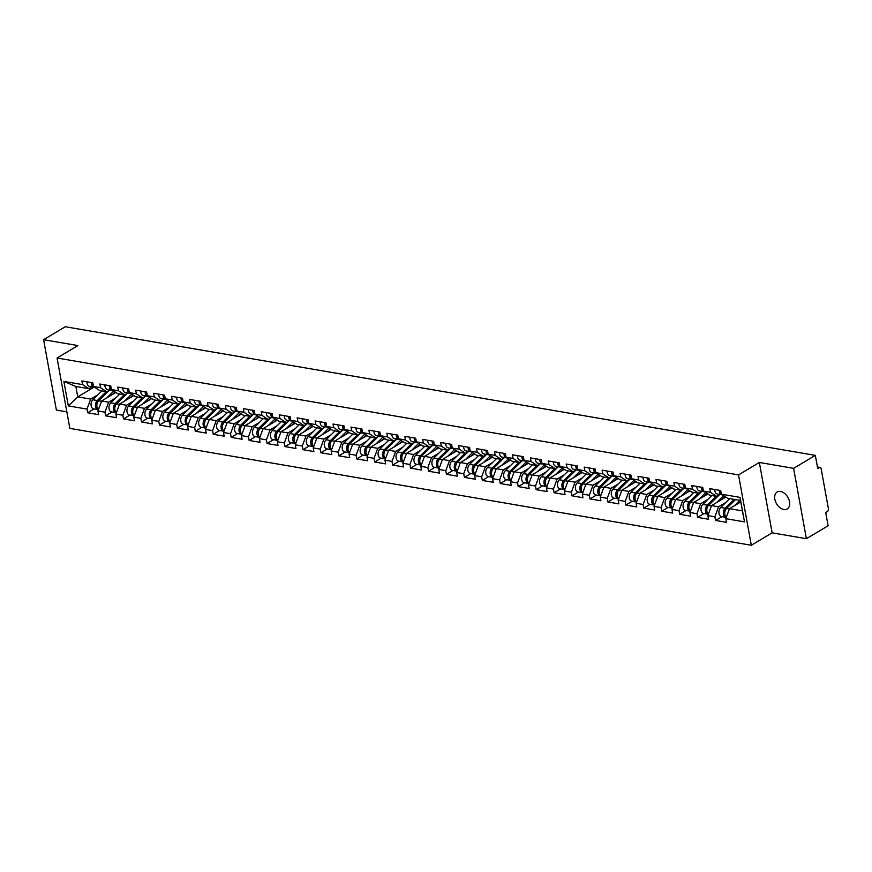 <?xml version="1.0" encoding="UTF-8"?>
<svg xmlns="http://www.w3.org/2000/svg" width="872" height="872" viewBox="0 0 872 872"><rect width="100%" height="100%" fill="white"/><g stroke="black" fill="none" stroke-linecap="round" stroke-linejoin="round"><path stroke-width="1.31" d="M783.819 509.477A9.854 6.518 59.1 0 1 775.481 501.542A9.854 6.518 59.1 0 1 777.126 492.015A9.854 6.518 59.1 0 1 780.538 491.459A9.854 6.518 59.1 0 1 788.877 499.394A9.854 6.518 59.1 0 1 787.231 508.932A9.854 6.518 59.1 0 1 783.819 509.477M806.393 538.711L793.607 468.34L759.338 462.465L772.134 532.836L806.393 538.711L828.106 525.751L825.708 512.583L827.299 511.635A2.311 1.504 99.7 0 0 828.4 508.638L821.162 468.809A2.311 1.504 99.7 0 0 820.062 467.425A2.311 1.504 99.7 0 0 819.288 467.588L817.707 468.537L815.32 455.38L65.302 326.738L43.6 339.699L56.386 410.069L66.839 411.857M772.134 532.836L751.315 545.262L69.847 428.381L57.062 358.011L738.529 474.902L751.315 545.262M740.797 501.912L729.493 508.67L742.432 510.894L744.503 521.87L740.056 497.389L721.362 494.184L720.697 490.522L709.775 488.647L710.44 492.309L716.675 496.386L719.88 494.468M744.503 521.87L725.82 518.666L726.485 522.328L715.552 520.453L721.94 516.638M725.798 502.479L718.572 506.796L714.887 516.791L715.552 520.453M714.887 516.791L707.879 515.592L708.544 519.254L697.611 517.379L703.998 513.564M707.868 499.394L700.63 503.722L696.946 513.717L697.611 517.379M696.946 513.717L689.937 512.518L690.602 516.17L679.68 514.295L686.057 510.491M689.926 496.321L682.689 500.648L679.016 510.643L679.68 514.295M679.016 510.643L671.996 509.433L672.661 513.096L661.739 511.221L668.116 507.406M671.985 493.247L664.747 497.563L661.074 507.559L661.739 511.221M661.074 507.559L654.054 506.36L654.719 510.022L643.798 508.147L650.185 504.332M654.044 490.162L646.806 494.489L643.133 504.485L643.798 508.147M643.133 504.485L636.113 503.286L636.778 506.937L625.856 505.062L632.244 501.258M636.102 487.088L628.865 491.416L625.191 501.411L625.856 505.062M625.191 501.411L618.183 500.201L618.848 503.863L607.915 501.989L614.302 498.174M618.161 484.015L610.934 488.331L607.25 498.326L607.915 501.989M607.25 498.326L600.241 497.127L600.906 500.79L589.984 498.915L596.361 495.1M600.23 480.93L592.993 485.257L589.319 495.252L589.984 498.915M589.319 495.252L582.3 494.053L582.965 497.716L572.043 495.841L578.419 492.026M582.289 477.856L575.051 482.183L571.378 492.179L572.043 495.841M571.378 492.179L564.358 490.98L565.023 494.631L554.102 492.756L560.478 488.941M564.348 474.782L557.11 479.099L553.437 489.105L554.102 492.756M553.437 489.105L546.417 487.895L547.082 491.557L536.16 489.683L542.548 485.868M546.406 471.708L539.168 476.025L535.495 486.02L536.16 489.683M535.495 486.02L528.476 484.821L529.14 488.483L518.219 486.609L524.606 482.794M528.465 468.624L521.227 472.951L517.554 482.946L518.219 486.609M517.554 482.946L510.545 481.747L511.21 485.399L500.277 483.524L506.665 479.72M510.534 465.55L503.297 469.877L499.612 479.873L500.277 483.524M499.612 479.873L492.604 478.663L493.269 482.325L482.347 480.45L488.723 476.635M492.593 462.476L485.355 466.793L481.682 476.788L482.347 480.45M481.682 476.788L474.662 475.589L475.327 479.251L464.405 477.376L470.782 473.561M474.651 459.391L467.414 463.719L463.74 473.714L464.405 477.376M463.74 473.714L456.721 472.515L457.386 476.167L446.464 474.303L452.841 470.488M456.71 456.318L449.472 460.645L445.799 470.64L446.464 474.303M445.799 470.64L438.78 469.43L439.444 473.093L428.523 471.218L434.91 467.403M438.769 453.244L431.531 457.56L427.858 467.566L428.523 471.218M427.858 467.566L420.838 466.357L421.514 470.019L410.581 468.144L416.969 464.329M420.827 450.159L413.601 454.486L409.916 464.482L410.581 468.144M409.916 464.482L402.908 463.283L403.573 466.945L392.64 465.07L399.027 461.255M402.897 447.085L395.659 451.413L391.975 461.408L392.64 465.07M391.975 461.408L384.966 460.209L385.631 463.86L374.709 461.986L381.086 458.182M384.955 444.012L377.718 448.328L374.044 458.334L374.709 461.986M374.044 458.334L367.025 457.124L367.69 460.787L356.768 458.912L363.144 455.097M367.014 440.938L359.776 445.254L356.103 455.249L356.768 458.912M356.103 455.249L349.083 454.05L349.748 457.713L338.827 455.838L345.214 452.023M349.073 437.853L341.835 442.18L338.162 452.176L338.827 455.838M338.162 452.176L331.142 450.977L331.807 454.628L320.885 452.753L327.273 448.949M331.131 434.779L323.894 439.107L320.22 449.102L320.885 452.753M320.22 449.102L313.212 447.892L313.876 451.554L302.944 449.68L309.331 445.865M313.19 431.705L305.963 436.022L302.279 446.017L302.944 449.68M302.279 446.017L295.27 444.818L295.935 448.481L285.002 446.606L291.39 442.791M295.259 428.621L288.022 432.948L284.337 442.943L285.002 446.606M284.337 442.943L277.329 441.744L277.994 445.396L267.072 443.532L273.448 439.717M277.318 425.547L270.08 429.874L266.407 439.87L267.072 443.532M266.407 439.87L259.387 438.66L260.052 442.322L249.13 440.447L255.507 436.632M259.376 422.473L252.139 426.79L248.466 436.796L249.13 440.447M248.466 436.796L241.446 435.586L242.111 439.248L231.189 437.373L237.576 433.558M241.435 419.399L234.197 423.716L230.524 433.711L231.189 437.373M230.524 433.711L223.505 432.512L224.169 436.174L213.248 434.3L219.635 430.485M223.494 416.315L216.256 420.642L212.583 430.637L213.248 434.3M212.583 430.637L205.574 429.438L206.239 433.09L195.306 431.215L201.694 427.411M205.552 413.241L198.326 417.557L194.641 427.563L195.306 431.215M194.641 427.563L187.633 426.353L188.298 430.016L177.365 428.141L183.752 424.326M187.622 410.167L180.384 414.483L176.7 424.479L177.365 428.141M176.7 424.479L169.691 423.28L170.356 426.942L159.434 425.067L165.811 421.252M169.68 407.082L162.443 411.41L158.769 421.405L159.434 425.067M158.769 421.405L151.75 420.206L152.415 423.857L141.493 421.983L147.869 418.178M151.739 404.009L144.501 408.336L140.828 418.331L141.493 421.983M140.828 418.331L133.808 417.121L134.473 420.784L123.552 418.909L129.939 415.094M133.798 400.935L126.56 405.251L122.887 415.246L123.552 418.909M122.887 415.246L115.867 414.047L116.532 417.71L105.61 415.835L111.998 412.02M115.856 397.85L108.619 402.177L104.945 412.173L105.61 415.835M104.945 412.173L97.936 410.974L98.601 414.625L87.669 412.761L94.056 408.946M97.915 394.776L90.688 399.103L87.004 409.099L87.669 412.761M87.004 409.099L68.321 405.894L63.874 381.402L82.557 384.607L88.791 388.683L91.996 386.776M710.44 492.309L703.421 491.1L702.756 487.448L691.834 485.573L692.499 489.225L685.49 488.026L684.825 484.363L673.893 482.488L674.557 486.151L667.549 484.952L666.884 481.29L655.962 479.415L656.627 483.077L649.607 481.867L648.942 478.216L638.021 476.341L638.686 479.992L631.666 478.793L631.001 475.131L620.079 473.256L620.744 476.919L613.725 475.72L613.06 472.057L602.138 470.182L602.803 473.845L595.783 472.646L595.118 468.983L584.196 467.109L584.861 470.771L577.853 469.561L577.188 465.91L566.255 464.035L566.92 467.686L559.911 466.487L559.246 462.825L548.325 460.95L548.989 464.613L541.97 463.413L541.305 459.751L530.383 457.876L531.048 461.539L524.028 460.329L523.364 456.677L512.442 454.803L513.107 458.454L506.087 457.255L505.422 453.593L494.5 451.718L495.165 455.38L488.157 454.181L487.492 450.519L476.559 448.644L477.224 452.306L470.215 451.097L469.55 447.445L458.618 445.57L459.282 449.233L452.274 448.023L451.609 444.36L440.687 442.496L441.352 446.148L434.332 444.949L433.667 441.287L422.746 439.412L423.411 443.074L416.391 441.875L415.726 438.213L404.804 436.338L405.469 440L398.45 438.79L397.785 435.139L386.863 433.264L387.528 436.916L380.519 435.717L379.854 432.054L368.921 430.179L369.586 433.842L362.578 432.643L361.913 428.98L350.98 427.106L351.645 430.768L344.636 429.558L343.971 425.907L333.05 424.032L333.714 427.683L326.695 426.484L326.03 422.822L315.108 420.947L315.773 424.61L308.753 423.411L308.089 419.748L297.167 417.873L297.832 421.536L290.812 420.326L290.147 416.674L279.225 414.8L279.89 418.462L272.882 417.252L272.217 413.59L261.284 411.726L261.949 415.377L254.94 414.178L254.275 410.516L243.343 408.641L244.018 412.303L236.999 411.104L236.334 407.442L225.412 405.567L226.077 409.23L219.057 408.02L218.392 404.368L207.471 402.493L208.136 406.145L201.116 404.946L200.451 401.284L189.529 399.409L190.194 403.071L183.175 401.872L182.51 398.21L171.588 396.335L172.253 399.997L165.244 398.787L164.579 395.136L153.646 393.261L154.311 396.913L147.303 395.714L146.638 392.051L135.716 390.176L136.381 393.839L129.361 392.64L128.696 388.977L117.775 387.103L118.439 390.765L111.42 389.555L110.755 385.904L99.833 384.029L100.498 387.691L93.478 386.481L92.814 382.819L81.892 380.955L82.557 384.607M725.798 497.084L711.552 505.597L718.572 506.796M716.675 496.386L709.655 495.176L703.421 491.1M711.552 505.597L707.879 515.592M707.868 493.999L693.611 502.512L700.63 503.722M692.499 489.225L698.734 493.301L701.938 491.394M698.734 493.301L691.725 492.102L685.49 488.026M693.611 502.512L689.937 512.518M689.926 490.925L675.669 499.438L682.689 500.648M674.557 486.151L680.792 490.228L683.997 488.32M680.792 490.228L673.784 489.029L667.549 484.952M675.669 499.438L671.996 509.433M671.985 487.851L657.739 496.364L664.747 497.563M656.627 483.077L662.851 487.154L666.055 485.235M662.851 487.154L655.842 485.944L649.607 481.867M657.739 496.364L654.054 506.36M654.044 484.778L639.797 493.29L646.806 494.489M638.686 479.992L644.92 484.069L648.114 482.162M644.92 484.069L637.901 482.87L631.666 478.793M639.797 493.29L636.113 503.286M636.102 481.693L621.856 490.206L628.865 491.416M620.744 476.919L626.979 480.995L630.173 479.088M626.979 480.995L619.959 479.796L613.725 475.72M621.856 490.206L618.183 500.201M618.161 478.619L603.914 487.132L610.934 488.331M602.803 473.845L609.038 477.921L612.242 476.003M609.038 477.921L602.018 476.722L595.783 472.646M603.914 487.132L600.241 497.127M600.23 475.545L585.973 484.058L592.993 485.257M584.861 470.771L591.096 474.848L594.301 472.929M591.096 474.848L584.087 473.638L577.853 469.561M585.973 484.058L582.3 494.053M582.289 472.461L568.032 480.973L575.051 482.183M566.92 467.686L573.155 471.763L576.359 469.855M573.155 471.763L566.146 470.564L559.911 466.487M568.032 480.973L564.358 490.98M564.348 469.387L550.101 477.9L557.11 479.099M548.989 464.613L555.224 468.689L558.418 466.782M555.224 468.689L548.205 467.49L541.97 463.413M550.101 477.9L546.417 487.895M546.406 466.313L532.16 474.826L539.168 476.025M531.048 461.539L537.283 465.615L540.477 463.697M537.283 465.615L530.263 464.405L524.028 460.329M532.16 474.826L528.476 484.821M528.465 463.228L514.218 471.741L521.227 472.951M513.107 458.454L519.341 462.531L522.546 460.623M519.341 462.531L512.322 461.332L506.087 457.255M514.218 471.741L510.545 481.747M510.523 460.154L496.277 468.667L503.297 469.877M495.165 455.38L501.4 459.457L504.605 457.549M501.4 459.457L494.38 458.258L488.157 454.181M496.277 468.667L492.604 478.663M492.593 457.081L478.336 465.594L485.355 466.793M477.224 452.306L483.459 456.383L486.663 454.465M483.459 456.383L476.45 455.173L470.215 451.097M478.336 465.594L474.662 475.589M474.651 454.007L460.394 462.52L467.414 463.719M459.282 449.233L465.517 453.309L468.722 451.391M465.517 453.309L458.509 452.099L452.274 448.023M460.394 462.52L456.721 472.515M456.71 450.922L442.464 459.435L449.472 460.645M441.352 446.148L447.587 450.225L450.78 448.317M447.587 450.225L440.567 449.026L434.332 444.949M442.464 459.435L438.78 469.43M438.769 447.848L424.522 456.361L431.531 457.56M423.411 443.074L429.645 447.151L432.839 445.232M429.645 447.151L422.626 445.952L416.391 441.875M424.522 456.361L420.838 466.357M420.827 444.775L406.581 453.287L413.601 454.486M405.469 440L411.704 444.077L414.909 442.159M411.704 444.077L404.684 442.867L398.45 438.79M406.581 453.287L402.908 463.283M402.886 441.69L388.64 450.203L395.659 451.413M387.528 436.916L393.763 440.992L396.967 439.085M393.763 440.992L386.754 439.793L380.519 435.717M388.64 450.203L384.966 460.209M384.955 438.616L370.698 447.129L377.718 448.328M369.586 433.842L375.821 437.918L379.026 436.011M375.821 437.918L368.812 436.719L362.578 432.643M370.698 447.129L367.025 457.124M367.014 435.542L352.757 444.055L359.776 445.254M351.645 430.768L357.88 434.845L361.084 432.926M357.88 434.845L350.871 433.635L344.636 429.558M352.757 444.055L349.083 454.05M349.073 432.468L334.826 440.97L341.835 442.18M333.714 427.683L339.949 431.76L343.143 429.852M339.949 431.76L332.93 430.561L326.695 426.484M334.826 440.97L331.142 450.977M331.131 429.384L316.885 437.897L323.894 439.107M315.773 424.61L322.008 428.686L325.202 426.779M322.008 428.686L314.988 427.487L308.753 423.411M316.885 437.897L313.212 447.892M313.19 426.31L298.943 434.823L305.963 436.022M297.832 421.536L304.066 425.612L307.271 423.694M304.066 425.612L297.047 424.402L290.812 420.326M298.943 434.823L295.27 444.818M295.248 423.236L281.002 431.749L288.022 432.948M279.89 418.462L286.125 422.538L289.33 420.62M286.125 422.538L279.116 421.329L272.882 417.252M281.002 431.749L277.329 441.744M277.318 420.151L263.061 428.664L270.08 429.874M261.949 415.377L268.184 419.454L271.388 417.546M268.184 419.454L261.175 418.255L254.94 414.178M263.061 428.664L259.387 438.66M259.376 417.078L245.13 425.591L252.139 426.79M244.018 412.303L250.242 416.38L253.447 414.473M250.242 416.38L243.234 415.181L236.999 411.104M245.13 425.591L241.446 435.586M241.435 414.004L227.189 422.517L234.197 423.716M226.077 409.23L232.312 413.306L235.505 411.388M232.312 413.306L225.292 412.096L219.057 408.02M227.189 422.517L223.505 432.512M223.494 410.919L209.247 419.432L216.256 420.642M208.136 406.145L214.37 410.222L217.564 408.314M214.37 410.222L207.351 409.023L201.116 404.946M209.247 419.432L205.574 429.438M205.552 407.845L191.306 416.358L198.326 417.557M190.194 403.071L196.429 407.148L199.634 405.24M196.429 407.148L189.409 405.949L183.175 401.872M191.306 416.358L187.633 426.353M187.622 404.772L173.365 413.284L180.384 414.483M172.253 399.997L178.488 404.074L181.692 402.156M178.488 404.074L171.479 402.864L165.244 398.787M173.365 413.284L169.691 423.28M169.68 401.698L155.423 410.211L162.443 411.41M154.311 396.913L160.546 400.989L163.751 399.082M160.546 400.989L153.537 399.79L147.303 395.714M155.423 410.211L151.75 420.206M151.739 398.613L137.493 407.126L144.501 408.336M136.381 393.839L142.605 397.915L145.809 396.008M142.605 397.915L135.596 396.716L129.361 392.64M137.493 407.126L133.808 417.121M133.798 395.539L119.551 404.052L126.56 405.251M118.439 390.765L124.674 394.842L127.868 392.923M124.674 394.842L117.655 393.632L111.42 389.555M119.551 404.052L115.867 414.047M115.856 392.465L101.61 400.978L108.619 402.177M100.498 387.691L106.733 391.768L109.927 389.849M106.733 391.768L99.713 390.558L93.478 386.481M101.61 400.978L97.936 410.974M94.078 387.124L77.75 396.88L90.688 399.103M88.791 388.683L75.853 386.47L77.75 396.88L68.321 405.894M63.874 381.402L75.853 386.47M793.607 468.34L815.32 455.38M759.338 462.465L738.529 474.902M57.062 358.011L77.87 345.574L43.6 339.699M742.432 510.894L740.535 500.474L727.597 498.261L721.362 494.184M729.493 508.67L725.82 518.666M740.056 497.389L740.535 500.474M91.375 382.579A5.079 3.314 99.7 0 0 93.882 387.103A5.079 3.314 99.7 0 0 94.459 387.124M86.938 381.816A5.079 3.314 99.7 0 0 89.456 386.34L93.882 387.103M92.748 382.808A5.079 3.314 99.7 0 0 93.359 385.784M98.471 409.491A5.079 3.314 -80.3 0 1 96.836 405.425A5.079 3.314 -80.3 0 1 98.656 400.76L109.469 390.122M106.776 397.883L113.72 391.059M115.071 391.942L112.51 394.46M98.416 409.644A5.079 3.314 -80.3 0 1 97.98 409.611A5.079 3.314 -80.3 0 1 95.484 405.883A5.079 3.314 -80.3 0 1 97.283 400.521L106.264 391.681M97.98 409.611L93.555 408.859A5.079 3.314 -80.3 0 1 91.048 405.131A5.079 3.314 -80.3 0 1 92.846 399.758L101.839 390.928M97.315 402.908A3.074 2.006 99.7 0 0 96.836 405.709M109.305 385.653A5.079 3.314 99.7 0 0 111.823 390.176A5.079 3.314 99.7 0 0 112.401 390.198M104.88 384.89A5.079 3.314 99.7 0 0 107.398 389.413L111.823 390.176M110.69 385.893A5.079 3.314 99.7 0 0 111.289 388.858M127.247 388.727A5.079 3.314 99.7 0 0 129.764 393.25A5.079 3.314 99.7 0 0 130.331 393.272M122.821 387.975A5.079 3.314 99.7 0 0 125.339 392.498L129.764 393.25M128.631 388.967A5.079 3.314 99.7 0 0 129.23 391.931M145.188 391.811A5.079 3.314 99.7 0 0 147.706 396.324A5.079 3.314 99.7 0 0 148.273 396.357M140.763 391.048A5.079 3.314 99.7 0 0 143.28 395.572L147.706 396.324M146.561 392.422A3.074 2.006 -80.3 0 1 146.529 392.04A5.079 3.314 99.7 0 0 147.172 395.016M163.129 394.885A5.079 3.314 99.7 0 0 165.647 399.409A5.079 3.314 99.7 0 0 166.214 399.43M158.704 394.122A5.079 3.314 99.7 0 0 161.211 398.646L165.647 399.409M164.503 395.496A3.074 2.006 -80.3 0 1 164.459 395.114A5.079 3.314 99.7 0 0 165.113 398.09M181.071 397.959A5.079 3.314 99.7 0 0 183.578 402.483A5.079 3.314 99.7 0 0 184.155 402.504M176.645 397.207A5.079 3.314 99.7 0 0 179.152 401.72L183.578 402.483M182.444 398.199A5.079 3.314 99.7 0 0 183.055 401.164M116.412 412.576A5.079 3.314 -80.3 0 1 114.777 408.499A5.079 3.314 -80.3 0 1 116.597 403.834L127.41 393.207M124.718 400.957L131.661 394.144M133.013 395.027L130.451 397.534M116.358 412.718A5.079 3.314 -80.3 0 1 115.922 412.696A5.079 3.314 -80.3 0 1 113.415 408.968A5.079 3.314 -80.3 0 1 115.213 403.594L124.206 394.765M115.922 412.696L111.485 411.933A5.079 3.314 -80.3 0 1 108.989 408.205A5.079 3.314 -80.3 0 1 110.788 402.842L119.78 394.002M115.257 405.981A3.074 2.006 99.7 0 0 114.777 408.783M134.353 415.65A5.079 3.314 -80.3 0 1 132.718 411.573A5.079 3.314 -80.3 0 1 134.539 406.908L145.352 396.28M142.659 404.041L149.603 397.218M150.954 398.101L148.393 400.619M134.299 415.802A5.079 3.314 -80.3 0 1 133.852 415.77A5.079 3.314 -80.3 0 1 131.356 412.042A5.079 3.314 -80.3 0 1 133.154 406.679L142.147 397.839M133.852 415.77L129.427 415.007A5.079 3.314 -80.3 0 1 126.931 411.279A5.079 3.314 -80.3 0 1 128.729 405.916L137.721 397.076M133.198 409.066A3.074 2.006 99.7 0 0 132.718 411.867M152.295 418.724A5.079 3.314 -80.3 0 1 150.66 414.658A5.079 3.314 -80.3 0 1 152.48 409.993L163.282 399.354M160.601 407.115L167.533 400.292M168.885 401.175L166.334 403.692M152.24 418.876A5.079 3.314 -80.3 0 1 151.793 418.843A5.079 3.314 -80.3 0 1 149.297 415.116A5.079 3.314 -80.3 0 1 151.096 409.753L160.088 400.913M151.793 418.843L147.368 418.091A5.079 3.314 -80.3 0 1 144.872 414.363A5.079 3.314 -80.3 0 1 146.67 408.99L155.652 400.15M151.139 412.14A3.074 2.006 99.7 0 0 150.66 414.941M170.236 421.808A5.079 3.314 -80.3 0 1 168.601 417.732A5.079 3.314 -80.3 0 1 170.422 413.066L181.223 402.439M178.542 410.189L185.474 403.365M186.826 404.259L184.275 406.766M170.182 421.95A5.079 3.314 -80.3 0 1 169.735 421.928A5.079 3.314 -80.3 0 1 167.239 418.2A5.079 3.314 -80.3 0 1 169.037 412.827L178.019 403.987M169.735 421.928L165.309 421.165A5.079 3.314 -80.3 0 1 162.813 417.437A5.079 3.314 -80.3 0 1 164.612 412.075L173.593 403.235M169.081 415.214A3.074 2.006 99.7 0 0 168.601 418.015M188.178 424.882A5.079 3.314 -80.3 0 1 186.532 420.805A5.079 3.314 -80.3 0 1 188.352 416.14L199.165 405.513M196.483 413.274L203.416 406.45M204.767 407.333L202.206 409.84M188.112 425.035A5.079 3.314 -80.3 0 1 187.676 425.002A5.079 3.314 -80.3 0 1 185.18 421.274A5.079 3.314 -80.3 0 1 186.979 415.911L195.96 407.071M187.676 425.002L183.251 424.239A5.079 3.314 -80.3 0 1 180.744 420.511A5.079 3.314 -80.3 0 1 182.553 415.148L191.535 406.308M187.022 418.288A3.074 2.006 99.7 0 0 186.532 421.089M199.012 401.033A5.079 3.314 99.7 0 0 201.519 405.556A5.079 3.314 99.7 0 0 202.097 405.578M194.576 400.281A5.079 3.314 99.7 0 0 197.094 404.804L201.519 405.556M200.386 401.273A5.079 3.314 99.7 0 0 200.996 404.248M206.108 427.956A5.079 3.314 -80.3 0 1 204.473 423.879A5.079 3.314 -80.3 0 1 206.293 419.225L217.106 408.587M214.414 416.347L221.357 409.524M222.709 410.407L220.147 412.925M206.054 428.108A5.079 3.314 -80.3 0 1 205.618 428.076A5.079 3.314 -80.3 0 1 203.111 424.348A5.079 3.314 -80.3 0 1 204.92 418.985L213.902 410.145M205.618 428.076L201.181 427.324A5.079 3.314 -80.3 0 1 198.685 423.596A5.079 3.314 -80.3 0 1 200.484 418.222L209.476 409.382M204.953 421.372A3.074 2.006 99.7 0 0 204.473 424.173M216.943 404.118A5.079 3.314 99.7 0 0 219.461 408.641A5.079 3.314 99.7 0 0 220.038 408.663M212.517 403.355A5.079 3.314 99.7 0 0 215.035 407.878L219.461 408.641M218.327 404.346A5.079 3.314 99.7 0 0 218.927 407.322M224.05 431.03A5.079 3.314 -80.3 0 1 222.415 426.964A5.079 3.314 -80.3 0 1 224.235 422.299L235.048 411.671M232.355 419.421L239.299 412.598M240.65 413.481L238.089 415.998M223.995 431.182A5.079 3.314 -80.3 0 1 223.548 431.16A5.079 3.314 -80.3 0 1 221.052 427.433A5.079 3.314 -80.3 0 1 222.851 422.059L231.843 413.219M223.548 431.16L219.123 430.397A5.079 3.314 -80.3 0 1 216.627 426.67A5.079 3.314 -80.3 0 1 218.425 421.307L227.418 412.467M222.894 424.446A3.074 2.006 99.7 0 0 222.415 427.247M234.884 407.191A5.079 3.314 99.7 0 0 237.402 411.715A5.079 3.314 99.7 0 0 237.969 411.737M230.459 406.428A5.079 3.314 99.7 0 0 232.977 410.952L237.402 411.715M236.268 407.431A5.079 3.314 99.7 0 0 236.868 410.396M241.991 434.114A5.079 3.314 -80.3 0 1 240.356 430.038A5.079 3.314 -80.3 0 1 242.176 425.373L252.989 414.745M250.297 422.506L257.229 415.682M258.581 416.565L256.03 419.072M241.936 434.267A5.079 3.314 -80.3 0 1 241.49 434.234A5.079 3.314 -80.3 0 1 238.993 430.506A5.079 3.314 -80.3 0 1 240.792 425.144L249.784 416.304M241.49 434.234L237.064 433.471A5.079 3.314 -80.3 0 1 234.568 429.743A5.079 3.314 -80.3 0 1 236.367 424.381L245.359 415.541M240.835 427.52A3.074 2.006 99.7 0 0 240.356 430.321M252.826 410.265A5.079 3.314 99.7 0 0 255.343 414.789A5.079 3.314 99.7 0 0 255.91 414.81M248.4 409.513A5.079 3.314 99.7 0 0 250.918 414.037L255.343 414.789M254.21 410.505A5.079 3.314 99.7 0 0 254.809 413.481M259.932 437.188A5.079 3.314 -80.3 0 1 258.297 433.112A5.079 3.314 -80.3 0 1 260.118 428.457L270.92 417.819M268.238 425.58L275.171 418.756M276.522 419.639L273.971 422.157M259.878 437.341A5.079 3.314 -80.3 0 1 259.431 437.308A5.079 3.314 -80.3 0 1 256.935 433.58A5.079 3.314 -80.3 0 1 258.733 428.217L267.726 419.378M259.431 437.308L255.006 436.545A5.079 3.314 -80.3 0 1 252.509 432.817A5.079 3.314 -80.3 0 1 254.308 427.454L263.29 418.615M258.777 430.605A3.074 2.006 99.7 0 0 258.297 433.406M270.767 413.35A5.079 3.314 99.7 0 0 273.285 417.873A5.079 3.314 99.7 0 0 273.852 417.895M266.341 412.587A5.079 3.314 99.7 0 0 268.849 417.11L273.285 417.873M272.14 413.96A3.074 2.006 -80.3 0 1 272.097 413.579A5.079 3.314 99.7 0 0 272.751 416.554M277.874 440.262A5.079 3.314 -80.3 0 1 276.239 436.196A5.079 3.314 -80.3 0 1 278.048 431.531L288.861 420.893M286.18 428.653L293.112 421.83M294.464 422.713L291.913 425.231M277.819 440.415A5.079 3.314 -80.3 0 1 277.372 440.382A5.079 3.314 -80.3 0 1 274.876 436.654A5.079 3.314 -80.3 0 1 276.675 431.291L285.656 422.451M277.372 440.382L272.947 439.63A5.079 3.314 -80.3 0 1 270.451 435.902A5.079 3.314 -80.3 0 1 272.249 430.528L281.231 421.699M276.718 433.678A3.074 2.006 99.7 0 0 276.239 436.48M288.708 416.424A5.079 3.314 99.7 0 0 291.215 420.947A5.079 3.314 99.7 0 0 291.793 420.969M284.272 415.661A5.079 3.314 99.7 0 0 286.79 420.184L291.215 420.947M290.082 416.663A5.079 3.314 99.7 0 0 290.692 419.628M295.815 443.347A5.079 3.314 -80.3 0 1 294.169 439.27A5.079 3.314 -80.3 0 1 295.99 434.605L306.802 423.977M304.11 431.727L311.053 424.915M312.405 425.798L309.843 428.305M295.75 443.488A5.079 3.314 -80.3 0 1 295.314 443.467A5.079 3.314 -80.3 0 1 292.818 439.739A5.079 3.314 -80.3 0 1 294.616 434.365L303.598 425.536M295.314 443.467L290.888 442.704A5.079 3.314 -80.3 0 1 288.381 438.976A5.079 3.314 -80.3 0 1 290.191 433.613L299.172 424.773M294.66 436.752A3.074 2.006 99.7 0 0 294.169 439.553M306.639 419.497A5.079 3.314 99.7 0 0 309.157 424.021A5.079 3.314 99.7 0 0 309.734 424.043M302.213 418.745A5.079 3.314 99.7 0 0 304.731 423.269L309.157 424.021M308.023 419.737A5.079 3.314 99.7 0 0 308.633 422.702M313.746 446.42A5.079 3.314 -80.3 0 1 312.111 442.344A5.079 3.314 -80.3 0 1 313.931 437.679L324.744 427.051M322.051 434.812L328.995 427.988M330.346 428.871L327.785 431.389M313.691 446.573A5.079 3.314 -80.3 0 1 313.255 446.54A5.079 3.314 -80.3 0 1 310.748 442.813A5.079 3.314 -80.3 0 1 312.558 437.45L321.539 428.61M313.255 446.54L308.819 445.777A5.079 3.314 -80.3 0 1 306.323 442.05A5.079 3.314 -80.3 0 1 308.121 436.687L317.114 427.847M312.59 439.837A3.074 2.006 99.7 0 0 312.111 442.638M324.58 422.582A5.079 3.314 99.7 0 0 327.098 427.095A5.079 3.314 99.7 0 0 327.665 427.117M320.155 421.819A5.079 3.314 99.7 0 0 322.673 426.343L327.098 427.095M325.965 422.811A5.079 3.314 99.7 0 0 326.564 425.787M331.687 449.494A5.079 3.314 -80.3 0 1 330.052 445.428A5.079 3.314 -80.3 0 1 331.872 440.763L342.685 430.125M339.993 437.886L346.936 431.062M348.288 431.945L345.726 434.463M331.633 449.647A5.079 3.314 -80.3 0 1 331.186 449.614A5.079 3.314 -80.3 0 1 328.69 445.886A5.079 3.314 -80.3 0 1 330.488 440.524L339.481 431.684M331.186 449.614L326.76 448.862A5.079 3.314 -80.3 0 1 324.264 445.134A5.079 3.314 -80.3 0 1 326.063 439.761L335.055 430.921M330.532 442.911A3.074 2.006 99.7 0 0 330.052 445.712M342.522 425.656A5.079 3.314 99.7 0 0 345.04 430.179A5.079 3.314 99.7 0 0 345.606 430.201M338.096 424.893A5.079 3.314 99.7 0 0 340.614 429.416L345.04 430.179M343.906 425.896A5.079 3.314 99.7 0 0 344.505 428.861M349.628 452.568A5.079 3.314 -80.3 0 1 347.993 448.502A5.079 3.314 -80.3 0 1 349.814 443.837L360.627 433.21M357.934 440.96L364.867 434.136M366.218 435.019L363.668 437.537M349.574 452.721A5.079 3.314 -80.3 0 1 349.127 452.699A5.079 3.314 -80.3 0 1 346.631 448.971A5.079 3.314 -80.3 0 1 348.429 443.597L357.422 434.757M349.127 452.699L344.702 451.936A5.079 3.314 -80.3 0 1 342.206 448.208A5.079 3.314 -80.3 0 1 344.004 442.845L352.997 434.005M348.473 445.984A3.074 2.006 99.7 0 0 347.993 448.786M360.463 428.73A5.079 3.314 99.7 0 0 362.981 433.253A5.079 3.314 99.7 0 0 363.548 433.275M356.038 427.967A5.079 3.314 99.7 0 0 358.555 432.49L362.981 433.253M361.847 428.97A5.079 3.314 99.7 0 0 362.447 431.934M367.57 455.653A5.079 3.314 -80.3 0 1 365.935 451.576A5.079 3.314 -80.3 0 1 367.755 446.911L378.557 436.283M375.876 444.044L382.808 437.221M384.16 438.104L381.609 440.611M367.515 455.805A5.079 3.314 -80.3 0 1 367.068 455.773A5.079 3.314 -80.3 0 1 364.572 452.045A5.079 3.314 -80.3 0 1 366.371 446.682L375.363 437.842M367.068 455.773L362.643 455.01A5.079 3.314 -80.3 0 1 360.147 451.282A5.079 3.314 -80.3 0 1 361.945 445.919L370.927 437.079M366.414 449.058A3.074 2.006 99.7 0 0 365.935 451.86M378.404 431.803A5.079 3.314 99.7 0 0 380.922 436.327A5.079 3.314 99.7 0 0 381.489 436.349M373.979 431.051A5.079 3.314 99.7 0 0 376.486 435.575L380.922 436.327M379.778 432.425A3.074 2.006 -80.3 0 1 379.734 432.032A5.079 3.314 99.7 0 0 380.388 435.019M385.511 458.727A5.079 3.314 -80.3 0 1 383.876 454.65A5.079 3.314 -80.3 0 1 385.686 449.996L396.498 439.357M393.817 447.118L400.749 440.295M402.101 441.178L399.55 443.695M385.457 458.879A5.079 3.314 -80.3 0 1 385.01 458.846A5.079 3.314 -80.3 0 1 382.514 455.119A5.079 3.314 -80.3 0 1 384.312 449.756L393.294 440.916M385.01 458.846L380.584 458.094A5.079 3.314 -80.3 0 1 378.088 454.367A5.079 3.314 -80.3 0 1 379.887 448.993L388.868 440.153M384.356 452.143A3.074 2.006 99.7 0 0 383.876 454.944M396.346 434.888A5.079 3.314 99.7 0 0 398.853 439.412A5.079 3.314 99.7 0 0 399.43 439.433M391.91 434.125A5.079 3.314 99.7 0 0 394.427 438.649L398.853 439.412M397.719 435.117A5.079 3.314 99.7 0 0 398.33 438.093M403.442 461.8A5.079 3.314 -80.3 0 1 401.807 457.735A5.079 3.314 -80.3 0 1 403.627 453.069L414.44 442.442M411.748 450.192L418.691 443.368M420.042 444.251L417.481 446.769M403.387 461.953A5.079 3.314 -80.3 0 1 402.951 461.931A5.079 3.314 -80.3 0 1 400.455 458.203A5.079 3.314 -80.3 0 1 402.254 452.83L411.235 443.99M402.951 461.931L398.526 461.168A5.079 3.314 -80.3 0 1 396.019 457.44A5.079 3.314 -80.3 0 1 397.817 452.078L406.81 443.238M402.286 455.217A3.074 2.006 99.7 0 0 401.807 458.018M414.276 437.962A5.079 3.314 99.7 0 0 416.794 442.486A5.079 3.314 99.7 0 0 417.372 442.507M409.851 437.199A5.079 3.314 99.7 0 0 412.369 441.723L416.794 442.486M415.661 438.202A5.079 3.314 99.7 0 0 416.271 441.167M421.383 464.885A5.079 3.314 -80.3 0 1 419.748 460.808A5.079 3.314 -80.3 0 1 421.568 456.143L432.381 445.516M429.689 453.277L436.632 446.453M437.984 447.336L435.422 449.843M421.329 465.038A5.079 3.314 -80.3 0 1 420.893 465.005A5.079 3.314 -80.3 0 1 418.386 461.277A5.079 3.314 -80.3 0 1 420.195 455.914L429.177 447.074M420.893 465.005L416.456 464.242A5.079 3.314 -80.3 0 1 413.96 460.514A5.079 3.314 -80.3 0 1 415.759 455.151L424.751 446.311M420.228 458.291A3.074 2.006 99.7 0 0 419.748 461.092M432.218 441.036A5.079 3.314 99.7 0 0 434.736 445.559A5.079 3.314 99.7 0 0 435.302 445.581M427.792 440.284A5.079 3.314 99.7 0 0 430.31 444.807L434.736 445.559M433.602 441.276A5.079 3.314 99.7 0 0 434.202 444.251M439.325 467.959A5.079 3.314 -80.3 0 1 437.69 463.882A5.079 3.314 -80.3 0 1 439.51 459.228L450.323 448.59M447.63 456.35L454.574 449.527M455.925 450.41L453.364 452.928M439.27 468.111A5.079 3.314 -80.3 0 1 438.823 468.079A5.079 3.314 -80.3 0 1 436.327 464.351A5.079 3.314 -80.3 0 1 438.126 458.988L447.118 450.148M438.823 468.079L434.398 467.316A5.079 3.314 -80.3 0 1 431.902 463.588A5.079 3.314 -80.3 0 1 433.7 458.225L442.693 449.385M438.169 461.375A3.074 2.006 99.7 0 0 437.69 464.177M450.159 444.12A5.079 3.314 99.7 0 0 452.677 448.644A5.079 3.314 99.7 0 0 453.244 448.666M445.734 443.358A5.079 3.314 99.7 0 0 448.252 447.881L452.677 448.644M451.543 444.349A5.079 3.314 99.7 0 0 452.143 447.325M457.266 471.033A5.079 3.314 -80.3 0 1 455.631 466.967A5.079 3.314 -80.3 0 1 457.451 462.302L468.264 451.663M465.572 459.424L472.504 452.601M473.856 453.484L471.305 456.002M457.211 471.185A5.079 3.314 -80.3 0 1 456.765 471.153A5.079 3.314 -80.3 0 1 454.268 467.425A5.079 3.314 -80.3 0 1 456.067 462.062L465.059 453.222M456.765 471.153L452.339 470.4A5.079 3.314 -80.3 0 1 449.843 466.673A5.079 3.314 -80.3 0 1 451.642 461.299L460.634 452.47M456.111 464.449A3.074 2.006 99.7 0 0 455.631 467.25M468.101 447.194A5.079 3.314 99.7 0 0 470.618 451.718A5.079 3.314 99.7 0 0 471.185 451.74M463.675 446.431A5.079 3.314 99.7 0 0 466.182 450.955L470.618 451.718M469.485 447.434A5.079 3.314 99.7 0 0 470.084 450.399M475.207 474.117A5.079 3.314 -80.3 0 1 473.572 470.041A5.079 3.314 -80.3 0 1 475.393 465.376L486.195 454.748M483.513 462.498L490.446 455.675M491.797 456.568L489.247 459.075M475.153 474.259A5.079 3.314 -80.3 0 1 474.706 474.237A5.079 3.314 -80.3 0 1 472.21 470.509A5.079 3.314 -80.3 0 1 474.008 465.136L483.001 456.296M474.706 474.237L470.281 473.474A5.079 3.314 -80.3 0 1 467.784 469.746A5.079 3.314 -80.3 0 1 469.583 464.384L478.565 455.544M474.052 467.523A3.074 2.006 99.7 0 0 473.572 470.324M486.042 450.268A5.079 3.314 99.7 0 0 488.549 454.792A5.079 3.314 99.7 0 0 489.127 454.813M481.617 449.516A5.079 3.314 99.7 0 0 484.124 454.029L488.549 454.792M487.415 450.889A3.074 2.006 -80.3 0 1 487.372 450.497A5.079 3.314 99.7 0 0 488.026 453.473M493.149 477.191A5.079 3.314 -80.3 0 1 491.514 473.115A5.079 3.314 -80.3 0 1 493.323 468.449L504.136 457.822M501.455 465.583L508.387 458.759M509.738 459.642L507.188 462.16M493.094 477.344A5.079 3.314 -80.3 0 1 492.647 477.311A5.079 3.314 -80.3 0 1 490.151 473.583A5.079 3.314 -80.3 0 1 491.95 468.22L500.931 459.381M492.647 477.311L488.222 476.548A5.079 3.314 -80.3 0 1 485.726 472.82A5.079 3.314 -80.3 0 1 487.524 467.457L496.506 458.618M491.993 470.597A3.074 2.006 99.7 0 0 491.514 473.398M503.983 453.353A5.079 3.314 99.7 0 0 506.49 457.865A5.079 3.314 99.7 0 0 507.068 457.887M499.547 452.59A5.079 3.314 99.7 0 0 502.065 457.113L506.49 457.865M505.357 453.582A5.079 3.314 99.7 0 0 505.967 456.557M511.079 480.265A5.079 3.314 -80.3 0 1 509.444 476.188A5.079 3.314 -80.3 0 1 511.265 471.534L522.077 460.896M519.385 468.656L526.328 461.833M527.68 462.716L525.118 465.234M511.025 480.418A5.079 3.314 -80.3 0 1 510.589 480.385A5.079 3.314 -80.3 0 1 508.093 476.657A5.079 3.314 -80.3 0 1 509.891 471.294L518.873 462.454M510.589 480.385L506.163 479.633A5.079 3.314 -80.3 0 1 503.656 475.905A5.079 3.314 -80.3 0 1 505.455 470.531L514.447 461.691M509.924 473.681A3.074 2.006 99.7 0 0 509.444 476.483M521.914 456.427A5.079 3.314 99.7 0 0 524.432 460.95A5.079 3.314 99.7 0 0 525.009 460.972M517.488 455.664A5.079 3.314 99.7 0 0 520.006 460.187L524.432 460.95M523.298 456.666A5.079 3.314 99.7 0 0 523.909 459.631M529.021 483.339A5.079 3.314 -80.3 0 1 527.386 479.273A5.079 3.314 -80.3 0 1 529.206 474.608L540.019 463.98M537.326 471.73L544.27 464.907M545.621 465.79L543.06 468.308M528.966 483.491A5.079 3.314 -80.3 0 1 528.53 483.47A5.079 3.314 -80.3 0 1 526.023 479.742A5.079 3.314 -80.3 0 1 527.822 474.368L536.814 465.528M528.53 483.47L524.094 482.707A5.079 3.314 -80.3 0 1 521.598 478.979A5.079 3.314 -80.3 0 1 523.396 473.616L532.389 464.776M527.865 476.755A3.074 2.006 99.7 0 0 527.386 479.556M539.855 459.5A5.079 3.314 99.7 0 0 542.373 464.024A5.079 3.314 99.7 0 0 542.94 464.046M535.43 458.737A5.079 3.314 99.7 0 0 537.948 463.261L542.373 464.024M541.24 459.74A5.079 3.314 99.7 0 0 541.839 462.705M546.962 486.423A5.079 3.314 -80.3 0 1 545.327 482.347A5.079 3.314 -80.3 0 1 547.147 477.682L557.96 467.054M555.268 474.815L562.211 467.992M563.563 468.874L561.001 471.381M546.908 486.576A5.079 3.314 -80.3 0 1 546.461 486.543A5.079 3.314 -80.3 0 1 543.965 482.816A5.079 3.314 -80.3 0 1 545.763 477.453L554.755 468.613M546.461 486.543L542.035 485.78A5.079 3.314 -80.3 0 1 539.539 482.053A5.079 3.314 -80.3 0 1 541.338 476.69L550.33 467.85M545.807 479.829A3.074 2.006 99.7 0 0 545.327 482.63M557.797 462.574A5.079 3.314 99.7 0 0 560.314 467.098A5.079 3.314 99.7 0 0 560.881 467.12M553.371 461.822A5.079 3.314 99.7 0 0 555.889 466.346L560.314 467.098M559.181 462.814A5.079 3.314 99.7 0 0 559.78 465.79M564.903 489.497A5.079 3.314 -80.3 0 1 563.268 485.421A5.079 3.314 -80.3 0 1 565.089 480.766L575.902 470.128M573.209 477.889L580.142 471.065M581.493 471.948L578.943 474.466M564.849 489.65A5.079 3.314 -80.3 0 1 564.402 489.617A5.079 3.314 -80.3 0 1 561.906 485.889A5.079 3.314 -80.3 0 1 563.704 480.527L572.697 471.687M564.402 489.617L559.977 488.865A5.079 3.314 -80.3 0 1 557.481 485.137A5.079 3.314 -80.3 0 1 559.279 479.764L568.272 470.924M563.748 482.914A3.074 2.006 99.7 0 0 563.268 485.715M575.738 465.659A5.079 3.314 99.7 0 0 578.256 470.182A5.079 3.314 99.7 0 0 578.823 470.204M571.313 464.896A5.079 3.314 99.7 0 0 573.82 469.419L578.256 470.182M577.122 465.888A5.079 3.314 99.7 0 0 577.722 468.863M582.845 492.571A5.079 3.314 -80.3 0 1 581.21 488.505A5.079 3.314 -80.3 0 1 583.03 483.84L593.832 473.213M591.151 480.963L598.083 474.139M599.435 475.022L596.884 477.54M582.79 492.724A5.079 3.314 -80.3 0 1 582.343 492.691A5.079 3.314 -80.3 0 1 579.847 488.963A5.079 3.314 -80.3 0 1 581.646 483.6L590.638 474.76M582.343 492.691L577.918 491.939A5.079 3.314 -80.3 0 1 575.422 488.211A5.079 3.314 -80.3 0 1 577.22 482.848L586.202 474.008M581.689 485.987A3.074 2.006 99.7 0 0 581.21 488.789M593.679 468.733A5.079 3.314 99.7 0 0 596.186 473.256A5.079 3.314 99.7 0 0 596.764 473.278M589.254 467.97A5.079 3.314 99.7 0 0 591.761 472.493L596.186 473.256M595.053 469.343A3.074 2.006 -80.3 0 1 595.009 468.962A5.079 3.314 99.7 0 0 595.663 471.937M600.786 495.656A5.079 3.314 -80.3 0 1 599.151 491.579A5.079 3.314 -80.3 0 1 600.961 486.914L611.773 476.286M609.092 484.047L616.024 477.224M617.376 478.107L614.814 480.614M600.721 495.808A5.079 3.314 -80.3 0 1 600.285 495.776A5.079 3.314 -80.3 0 1 597.789 492.048A5.079 3.314 -80.3 0 1 599.587 486.685L608.569 477.845M600.285 495.776L595.859 495.013A5.079 3.314 -80.3 0 1 593.363 491.285A5.079 3.314 -80.3 0 1 595.162 485.922L604.143 477.082M599.631 489.061A3.074 2.006 99.7 0 0 599.14 491.863M611.621 471.807A5.079 3.314 99.7 0 0 614.128 476.33A5.079 3.314 99.7 0 0 614.706 476.352M607.184 471.054A5.079 3.314 99.7 0 0 609.702 475.578L614.128 476.33M612.994 472.046A5.079 3.314 99.7 0 0 613.605 475.022M618.717 498.73A5.079 3.314 -80.3 0 1 617.082 494.653A5.079 3.314 -80.3 0 1 618.902 489.999L629.715 479.36M627.023 487.121L633.966 480.298M635.317 481.18L632.756 483.698M618.662 498.882A5.079 3.314 -80.3 0 1 618.226 498.849A5.079 3.314 -80.3 0 1 615.73 495.122A5.079 3.314 -80.3 0 1 617.529 489.759L626.51 480.919M618.226 498.849L613.801 498.086A5.079 3.314 -80.3 0 1 611.294 494.359A5.079 3.314 -80.3 0 1 613.092 488.996L622.085 480.156M617.561 492.146A3.074 2.006 99.7 0 0 617.082 494.947M629.551 474.891A5.079 3.314 99.7 0 0 632.069 479.415A5.079 3.314 99.7 0 0 632.647 479.437M625.126 474.128A5.079 3.314 99.7 0 0 627.644 478.652L632.069 479.415M630.936 475.12A5.079 3.314 99.7 0 0 631.535 478.096M636.658 501.803A5.079 3.314 -80.3 0 1 635.023 497.738A5.079 3.314 -80.3 0 1 636.843 493.072L647.656 482.434M644.964 490.195L651.907 483.371M653.259 484.254L650.697 486.772M636.604 501.956A5.079 3.314 -80.3 0 1 636.168 501.923A5.079 3.314 -80.3 0 1 633.661 498.195A5.079 3.314 -80.3 0 1 635.459 492.833L644.452 483.993M636.168 501.923L631.731 501.171A5.079 3.314 -80.3 0 1 629.235 497.443A5.079 3.314 -80.3 0 1 631.034 492.07L640.026 483.23M635.503 495.22A3.074 2.006 99.7 0 0 635.023 498.021M647.493 477.965A5.079 3.314 99.7 0 0 650.011 482.488A5.079 3.314 99.7 0 0 650.577 482.51M643.067 477.202A5.079 3.314 99.7 0 0 645.585 481.726L650.011 482.488M648.877 478.205A5.079 3.314 99.7 0 0 649.477 481.17M654.6 504.888A5.079 3.314 -80.3 0 1 652.965 500.811A5.079 3.314 -80.3 0 1 654.785 496.146L665.598 485.519M662.905 493.269L669.849 486.445M671.2 487.339L668.639 489.846M654.545 505.03A5.079 3.314 -80.3 0 1 654.098 505.008A5.079 3.314 -80.3 0 1 651.602 501.28A5.079 3.314 -80.3 0 1 653.401 495.906L662.393 487.067M654.098 505.008L649.673 504.245A5.079 3.314 -80.3 0 1 647.177 500.517A5.079 3.314 -80.3 0 1 648.975 495.154L657.968 486.314M653.444 498.293A3.074 2.006 99.7 0 0 652.965 501.095M665.434 481.039A5.079 3.314 99.7 0 0 667.952 485.562A5.079 3.314 99.7 0 0 668.519 485.584M661.009 480.287A5.079 3.314 99.7 0 0 663.527 484.799L667.952 485.562M666.818 481.279A5.079 3.314 99.7 0 0 667.418 484.243M672.541 507.962A5.079 3.314 -80.3 0 1 670.906 503.885A5.079 3.314 -80.3 0 1 672.726 499.22L683.528 488.593M680.847 496.353L687.779 489.53M689.131 490.413L686.58 492.931M672.486 508.114A5.079 3.314 -80.3 0 1 672.039 508.082A5.079 3.314 -80.3 0 1 669.543 504.354A5.079 3.314 -80.3 0 1 671.342 498.991L680.334 490.151M672.039 508.082L667.614 507.319A5.079 3.314 -80.3 0 1 665.118 503.591A5.079 3.314 -80.3 0 1 666.917 498.228L675.898 489.388M671.386 501.367A3.074 2.006 99.7 0 0 670.906 504.169M683.376 484.124A5.079 3.314 99.7 0 0 685.893 488.636A5.079 3.314 99.7 0 0 686.46 488.658M678.95 483.361A5.079 3.314 99.7 0 0 681.457 487.884L685.893 488.636M684.749 484.352A5.079 3.314 99.7 0 0 685.359 487.328M690.482 511.036A5.079 3.314 -80.3 0 1 688.847 506.959A5.079 3.314 -80.3 0 1 690.668 502.305L701.47 491.666M698.788 499.427L705.721 492.604M707.072 493.487L704.522 496.005M690.428 511.188A5.079 3.314 -80.3 0 1 689.981 511.156A5.079 3.314 -80.3 0 1 687.485 507.428A5.079 3.314 -80.3 0 1 689.283 502.065L698.265 493.225M689.981 511.156L685.556 510.403A5.079 3.314 -80.3 0 1 683.059 506.676A5.079 3.314 -80.3 0 1 684.858 501.302L693.84 492.462M689.327 504.452A3.074 2.006 99.7 0 0 688.847 507.253M701.317 487.197A5.079 3.314 99.7 0 0 703.824 491.721A5.079 3.314 99.7 0 0 704.402 491.743M696.892 486.434A5.079 3.314 99.7 0 0 699.399 490.958L703.824 491.721M702.69 487.808A3.074 2.006 -80.3 0 1 702.647 487.426A5.079 3.314 99.7 0 0 703.301 490.402M708.424 514.109A5.079 3.314 -80.3 0 1 706.789 510.044A5.079 3.314 -80.3 0 1 708.598 505.379L719.411 494.751M716.73 502.501L723.662 495.678M725.014 496.56L722.452 499.078M708.358 514.262A5.079 3.314 -80.3 0 1 707.922 514.24A5.079 3.314 -80.3 0 1 705.426 510.512A5.079 3.314 -80.3 0 1 707.225 505.139L716.206 496.299M707.922 514.24L703.497 513.477A5.079 3.314 -80.3 0 1 700.99 509.749A5.079 3.314 -80.3 0 1 702.799 504.387L711.781 495.547M707.268 507.526A3.074 2.006 99.7 0 0 706.778 510.327M719.258 490.271A5.079 3.314 99.7 0 0 721.765 494.795A5.079 3.314 99.7 0 0 722.343 494.816M714.822 489.508A5.079 3.314 99.7 0 0 717.34 494.032L721.765 494.795M720.632 490.511A5.079 3.314 99.7 0 0 721.242 493.476M726.354 517.194A5.079 3.314 -80.3 0 1 724.719 513.118A5.079 3.314 -80.3 0 1 726.539 508.452L735.532 499.612M734.66 505.586L739.957 500.375M726.3 517.347A5.079 3.314 -80.3 0 1 725.864 517.314A5.079 3.314 -80.3 0 1 723.357 513.586A5.079 3.314 -80.3 0 1 725.166 508.223L734.148 499.384M725.864 517.314L721.427 516.551A5.079 3.314 -80.3 0 1 718.931 512.823A5.079 3.314 -80.3 0 1 720.73 507.46L729.722 498.621M725.199 510.6A3.074 2.006 99.7 0 0 724.719 513.401M819.288 467.588L817.478 467.283M98.656 400.76L101.512 401.251M92.846 399.758L97.283 400.521M116.597 403.834L119.442 404.325M110.788 402.842L115.213 403.594M134.539 406.908L137.384 407.398M128.729 405.916L133.154 406.679M152.48 409.993L155.325 410.483M146.67 408.99L151.096 409.753M170.422 413.066L173.266 413.557M164.612 412.075L169.037 412.827M188.352 416.14L191.208 416.631M182.553 415.148L186.979 415.911M206.293 419.225L209.149 419.715M200.484 418.222L204.92 418.985M224.235 422.299L227.08 422.789M218.425 421.307L222.851 422.059M242.176 425.373L245.021 425.863M236.367 424.381L240.792 425.144M260.118 428.457L262.963 428.937M254.308 427.454L258.733 428.217M278.048 431.531L280.904 432.022M272.249 430.528L276.675 431.291M295.99 434.605L298.845 435.095M290.191 433.613L294.616 434.365M313.931 437.679L316.787 438.169M308.121 436.687L312.558 437.45M331.872 440.763L334.717 441.254M326.063 439.761L330.488 440.524M349.814 443.837L352.659 444.328M344.004 442.845L348.429 443.597M367.755 446.911L370.6 447.401M361.945 445.919L366.371 446.682M385.686 449.996L388.541 450.475M379.887 448.993L384.312 449.756M403.627 453.069L406.483 453.56M397.817 452.078L402.254 452.83M421.568 456.143L424.424 456.634M415.759 455.151L420.195 455.914M439.51 459.228L442.355 459.708M433.7 458.225L438.126 458.988M457.451 462.302L460.296 462.792M451.642 461.299L456.067 462.062M475.393 465.376L478.238 465.866M469.583 464.384L474.008 465.136M493.323 468.449L496.179 468.94M487.524 467.457L491.95 468.22M511.265 471.534L514.12 472.025M505.455 470.531L509.891 471.294M529.206 474.608L532.062 475.098M523.396 473.616L527.822 474.368M547.147 477.682L549.992 478.172M541.338 476.69L545.763 477.453M565.089 480.766L567.934 481.246M559.279 479.764L563.704 480.527M583.03 483.84L585.875 484.331M577.22 482.848L581.646 483.6M600.961 486.914L603.816 487.404M595.162 485.922L599.587 486.685M618.902 489.999L621.758 490.478M613.092 488.996L617.529 489.759M636.843 493.072L639.688 493.563M631.034 492.07L635.459 492.833M654.785 496.146L657.63 496.637M648.975 495.154L653.401 495.906M672.726 499.22L675.571 499.711M666.917 498.228L671.342 498.991M690.668 502.305L693.513 502.795M684.858 501.302L689.283 502.065M708.598 505.379L711.454 505.869M702.799 504.387L707.225 505.139M726.539 508.452L729.395 508.943M720.73 507.46L725.166 508.223M817.424 466.967L820.062 467.425"/></g></svg>
